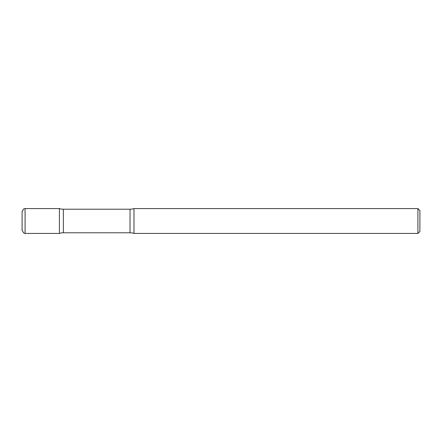<?xml version="1.0" encoding="UTF-8"?>
<svg xmlns="http://www.w3.org/2000/svg" width="442" height="442" viewBox="0 0 442 442"><rect width="100%" height="100%" fill="white"/><g stroke="black" fill="none" stroke-linecap="round" stroke-linejoin="round"><path stroke-width="0.33" stroke-dasharray="2.21 1.66" d="M59.394 233.431L59.394 208.569L59.394 233.431M133.981 233.431L133.981 208.569L133.981 233.431M417.911 233.431L417.911 208.569M419.9 231.442L419.9 210.558M25.083 233.431L25.083 208.569M63.35 209.215L63.35 232.785M130.025 209.215L130.025 232.785"/><path stroke-width="0.66" d="M22.1 211.552L22.1 230.448L22.1 211.552L23.686 208.917L25.083 208.569L25.083 233.431L59.394 233.431L59.394 208.569L59.394 233.431A12.431 12.431 0 0 1 63.35 232.785L63.35 209.215L130.025 209.215A12.431 12.431 0 0 0 133.981 208.569L133.981 233.431L133.981 208.569L417.911 208.569L417.911 233.431L133.981 233.431A12.431 12.431 0 0 0 130.025 232.785L63.35 232.785M417.911 208.569L419.9 210.558L419.9 231.442L417.911 233.431M25.083 208.569L59.394 208.569A12.431 12.431 0 0 0 63.35 209.215M130.025 232.785L130.025 209.215M25.083 233.431L23.813 233.149L22.1 230.448"/></g></svg>
